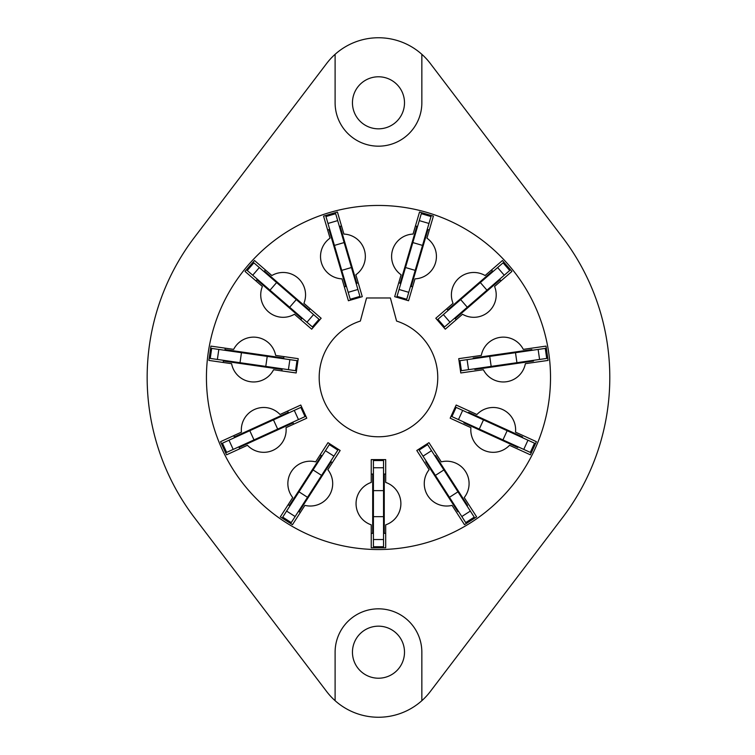 <?xml version="1.0" encoding="UTF-8"?>
<svg xmlns="http://www.w3.org/2000/svg" width="755" height="755" viewBox="0 0 755 755"><rect width="100%" height="100%" fill="white"/><g stroke="black" fill="none" stroke-linecap="round" stroke-linejoin="round"><path stroke-width="1.13" d="M286.617 511.069L295.13 516.543L291.232 522.611L282.719 517.137L286.617 511.069L298.989 491.826L307.502 497.3L321.573 475.405L337.834 450.093L329.322 444.62L325.424 450.688L333.936 456.162M228.991 440.203L233.191 449.414L226.632 452.405L222.423 443.204L249.792 430.699L254.001 439.91L305.039 416.6L300.839 407.398L294.28 410.39L298.48 419.591M218.818 349.433L217.374 359.446L210.239 358.427L211.674 348.404L241.458 352.689L240.024 362.702L295.564 370.686L296.998 360.673L289.863 359.644L288.419 369.667M259.333 267.572L252.708 275.216L247.262 270.498L253.888 262.844L276.623 282.549L269.997 290.194L306.955 322.225L312.41 326.943L319.035 319.299L313.58 314.571L306.955 322.225M337.683 220.611L327.972 223.461L325.943 216.543L335.654 213.684L344.129 242.563L334.418 245.413L350.226 299.254L359.937 296.394L357.908 289.476L348.197 292.327M428.982 223.461L419.27 220.611L421.299 213.684L431.011 216.543L428.982 223.461L422.536 245.413L412.825 242.563L399.046 289.476L397.017 296.394L406.728 299.254L408.757 292.327L399.046 289.476M504.246 275.216L497.62 267.572L503.066 262.844L509.691 270.498L486.956 290.194L480.331 282.549L437.919 319.299L444.544 326.943L449.999 322.225L443.374 314.571M539.58 359.446L538.136 349.433L545.28 348.404L546.714 358.427L516.93 362.702L515.495 352.689L459.955 360.673L461.39 370.686L468.534 369.667L467.09 359.644M523.762 449.414L527.962 440.203L534.531 443.204L530.321 452.405L523.762 449.414L502.953 439.91L507.152 430.699L456.114 407.398L451.915 416.6L458.474 419.591L462.673 410.39M461.815 516.543L470.337 511.069L474.234 517.137L465.722 522.611L461.815 516.543L449.452 497.3L457.964 491.826L427.632 444.62L419.11 450.093L423.017 456.162L431.53 450.688M373.414 539.532L383.54 539.532L383.54 546.743L373.414 546.743L373.414 516.656L383.54 516.656L383.54 460.541L373.414 460.541L373.414 467.751L383.54 467.751M360.361 321.054A59.277 59.277 0 0 0 378.472 436.777A59.277 59.277 0 0 0 396.583 321.054L390.401 297.98L366.552 297.98L360.361 321.054M305.558 294.894A22.405 22.405 0 0 0 271.847 275.537L254.501 260.513L245.035 271.432L262.381 286.466A22.405 22.405 0 0 0 294.441 314.25L311.683 329.189L321.149 318.261L303.906 303.321A22.405 22.405 0 0 0 305.558 294.894M365.344 256.464A22.405 22.405 0 0 0 343.902 234.078L337.428 212.051L323.555 216.128L330.029 238.155A22.405 22.405 0 0 0 341.977 278.859L348.404 300.745L362.277 296.668L355.85 274.782A22.405 22.405 0 0 0 365.344 256.464M286.145 429.897A22.405 22.405 0 0 0 286.032 427.66L306.785 418.185L300.773 405.039L280.03 414.514A22.405 22.405 0 0 0 241.44 432.134L220.554 441.675L226.557 454.821L247.442 445.29A22.405 22.405 0 0 0 286.145 429.897M332.691 483.615A22.405 22.405 0 0 0 327.83 469.685L340.165 450.49L328 442.675L315.666 461.862A22.405 22.405 0 0 0 292.732 497.554L280.322 516.864L292.478 524.678L304.897 505.369A22.405 22.405 0 0 0 332.691 483.615M400.886 503.642A22.405 22.405 0 0 0 385.701 482.426L385.701 459.616L371.243 459.616L371.243 482.426A22.405 22.405 0 0 0 371.243 524.848L371.243 547.809L385.701 547.809L385.701 524.848A22.405 22.405 0 0 0 400.886 503.642M469.082 483.615A22.405 22.405 0 0 0 441.288 461.862L428.953 442.675L416.788 450.49L429.123 469.685A22.405 22.405 0 0 0 452.056 505.369L464.467 524.678L476.632 516.864L464.221 497.554A22.405 22.405 0 0 0 469.082 483.615M515.627 429.897A22.405 22.405 0 0 0 476.924 414.514L456.18 405.039L450.169 418.185L470.922 427.66A22.405 22.405 0 0 0 509.512 445.29L530.387 454.821L536.399 441.675L515.514 432.134A22.405 22.405 0 0 0 515.627 429.897M496.214 294.894A22.405 22.405 0 0 0 494.572 286.466L511.918 271.432L502.452 260.513L485.106 275.537A22.405 22.405 0 0 0 453.047 303.321L435.805 318.261L445.271 329.189L462.513 314.25A22.405 22.405 0 0 0 496.214 294.894M436.428 256.464A22.405 22.405 0 0 0 426.924 238.155L433.398 216.128L419.525 212.051L413.051 234.078A22.405 22.405 0 0 0 401.103 274.782L394.676 296.668L408.549 300.745L414.976 278.859A22.405 22.405 0 0 0 436.428 256.464M206.436 377.5A172.046 172.046 0 0 0 378.472 549.546A172.046 172.046 0 0 0 550.518 377.5A172.046 172.046 0 0 0 378.472 205.454A172.046 172.046 0 0 0 206.436 377.5M421.847 700.687A65.062 65.062 0 0 0 430.265 691.571L562.617 517.505A231.323 231.323 0 0 0 562.617 237.495L430.265 63.429A65.062 65.062 0 0 0 326.689 63.429L194.337 237.495A231.323 231.323 0 0 0 194.337 517.505L326.689 691.571A65.062 65.062 0 0 0 421.847 700.687L421.847 652.188A43.375 43.375 0 0 0 378.472 608.823A43.375 43.375 0 0 0 335.107 652.188L335.107 700.687M352.453 102.812A26.019 26.019 0 0 0 378.472 128.831A26.019 26.019 0 0 0 404.501 102.812A26.019 26.019 0 0 0 378.472 76.784A26.019 26.019 0 0 0 352.453 102.812M352.453 652.188A26.019 26.019 0 0 0 378.472 678.216A26.019 26.019 0 0 0 404.501 652.188A26.019 26.019 0 0 0 378.472 626.169A26.019 26.019 0 0 0 352.453 652.188M322.045 455.945L321.394 455.614L289.392 505.425L289.995 505.812M298.508 511.286L299.122 511.673L331.171 461.815L330.558 461.418M288.589 412.985L288.287 412.324L234.371 436.956L234.673 437.607M238.873 446.818L239.175 447.47L293.1 422.847L292.798 422.196M283.672 358.757L283.776 358.04L225.103 349.603L224.999 350.32M223.565 360.343L223.461 361.05L282.059 369.478L282.238 368.77M308.861 310.475L309.333 309.937L264.533 271.12L264.061 271.658M257.436 279.312L256.955 279.86L301.698 318.629L302.226 318.129M356.143 283.484L356.841 283.276L340.137 226.406L339.448 226.604M329.737 229.454L329.038 229.662L345.714 286.466L346.432 286.334M410.522 286.334L411.211 286.532L427.915 229.662L427.217 229.454M417.506 226.604L416.817 226.406L400.112 283.276L400.811 283.484M454.727 318.129L455.199 318.676L499.989 279.86L499.517 279.312M492.892 271.658L492.42 271.12L447.621 309.937L448.092 310.475M474.716 368.77L474.82 369.488L533.492 361.05L533.389 360.343M531.954 350.32L531.85 349.603L473.177 358.04L473.281 358.757M464.155 422.196L463.853 422.847L517.779 447.47L518.072 446.818M522.281 437.607L522.583 436.956L468.657 412.324L468.364 412.985M426.396 461.418L425.782 461.815L457.832 511.673L458.436 511.286M466.958 505.812L467.562 505.425L435.512 455.558L434.908 455.945M373.414 474.008L372.696 474.008L372.696 533.275L373.414 533.275M383.54 533.275L384.257 533.275L384.257 474.008L383.54 474.008M335.107 54.313L335.107 102.812A43.375 43.375 0 0 0 378.472 146.177A43.375 43.375 0 0 0 421.847 102.812L421.847 54.313M233.654 349.376L210.928 346.111L208.871 360.418L231.596 363.683A22.405 22.405 0 0 0 273.584 369.724L296.168 372.97L298.225 358.663L275.641 355.416A22.405 22.405 0 0 0 233.654 349.376M523.3 349.376A22.405 22.405 0 0 0 481.312 355.416L458.729 358.663L460.786 372.97L483.37 369.724A22.405 22.405 0 0 0 525.357 363.683L548.083 360.418L546.025 346.111L523.3 349.376M373.414 516.656L373.414 467.751M383.54 539.532L383.54 516.656M449.452 497.3L423.017 456.162M470.337 511.069L457.964 491.826M502.953 439.91L458.474 419.591M527.962 440.203L507.152 430.699M516.93 362.702L468.534 369.667M538.136 349.433L515.495 352.689M486.956 290.194L449.999 322.225M497.62 267.572L480.331 282.549M422.536 245.413L408.757 292.327M419.27 220.611L412.825 242.563M344.129 242.563L357.908 289.476M327.972 223.461L334.418 245.413M276.623 282.549L313.58 314.571M252.708 275.216L269.997 290.194M241.458 352.689L289.863 359.644M217.374 359.446L240.024 362.702M249.792 430.699L294.28 410.39M233.191 449.414L254.001 439.91M298.989 491.826L325.424 450.688M295.13 516.543L307.502 497.3M321.394 455.614L320.186 454.84M288.136 504.699L289.958 505.878M332.342 462.655L331.124 461.871M298.47 511.343L300.301 512.522M288.221 412.362L287.627 411.041M233.71 435.663L234.607 437.636M293.629 424.197L293.034 422.875M238.806 446.847L239.713 448.819M283.71 358.03L283.908 356.605M225.235 348.168L224.933 350.311M223.489 360.333L223.178 362.475M281.851 370.913L282.059 369.478M309.276 309.89L310.22 308.795M265.43 269.979L264.005 271.611M257.38 279.265L255.954 280.898M300.754 319.724L301.698 318.629M356.813 283.21L358.2 282.804M341.505 225.924L339.42 226.538M329.709 229.388L327.632 230.001M344.327 286.872L345.714 286.466M411.23 286.466L412.617 286.872M429.321 230.001L427.236 229.388M417.534 226.538L415.448 225.924M398.753 282.804L400.141 283.21M455.246 318.629L456.199 319.724M500.999 280.898L499.574 279.265M446.733 308.795L447.677 309.89M492.949 271.611L491.524 269.979M372.696 474.074L371.243 474.074M371.243 533.351L373.414 533.351M385.701 474.074L384.257 474.074M383.54 533.351L385.701 533.351M373.414 490.627L383.54 490.627M435.38 475.405L443.893 469.931M479.283 429.095L483.483 419.893M491.175 366.411L489.731 356.388M467.288 307.238L460.663 299.593M415.203 270.375L405.492 267.525M351.462 267.525L341.751 270.375M296.29 299.593L289.665 307.238M267.223 356.388L265.779 366.411M273.47 419.893L277.67 429.095M313.061 469.931L321.573 475.405"/></g></svg>
